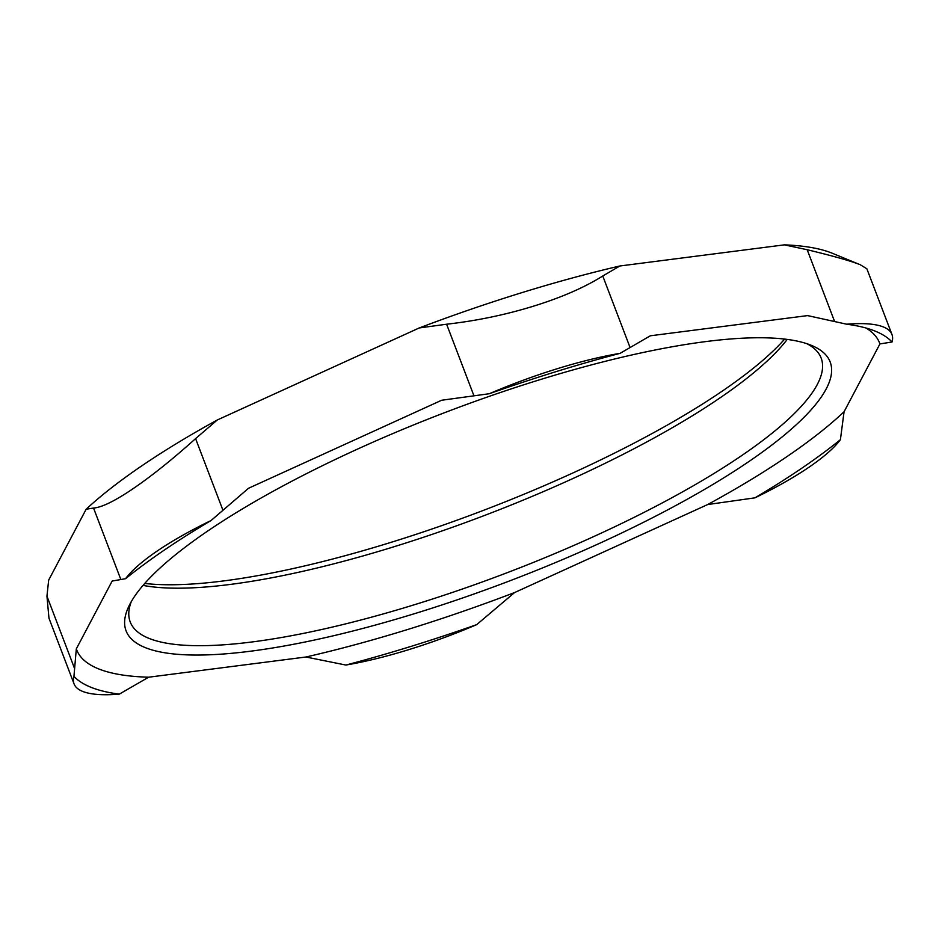 <?xml version="1.0" encoding="UTF-8"?>
<svg xmlns="http://www.w3.org/2000/svg" width="939" height="939" viewBox="0 0 939 939"><rect width="100%" height="100%" fill="white"/><g stroke="black" fill="none" stroke-linecap="round" stroke-linejoin="round"><path stroke-width="1.41" d="M826.214 388.899A376.844 90.179 159.1 0 0 811.378 345.352A376.844 90.179 159.1 0 0 445.955 412.162A376.844 90.179 159.1 0 0 129.007 605.925A376.844 90.179 159.1 0 0 419.487 612.134A376.844 90.179 159.1 0 0 826.214 388.899M806.801 343.662A369.802 88.489 -20.9 0 1 821.156 358.088A369.802 88.489 -20.9 0 1 817.27 384.521A369.802 88.489 -20.9 0 1 461.072 589.469A369.802 88.489 -20.9 0 1 130.216 621.935A369.802 88.489 -20.9 0 1 131.296 601.617M143.045 585.396A369.802 88.489 159.1 0 0 485.287 515.171A369.802 88.489 159.1 0 0 787.234 339.402M76.317 648.861L112.164 581.053L125.591 578.694A443.865 106.213 -20.9 0 1 211.087 520.511L248.518 488.268L441.67 400.237L489.313 393.723A169.055 40.447 -20.9 0 1 620.139 353.322L650.316 335.798L807.622 315.598L846.72 324.213A169.055 40.447 -20.9 0 1 891.956 334.472A169.055 40.447 -20.9 0 1 892.05 341.984L879.925 343.932L844.067 411.752L840.405 439.675A169.055 40.447 -20.9 0 1 754.921 497.846L707.724 504.536L514.572 592.568L476.695 624.635A169.055 40.447 -20.9 0 1 345.869 665.047L305.926 657.007L148.62 677.207L119.288 694.144A169.055 40.447 -20.9 0 1 74.052 683.885A169.055 40.447 -20.9 0 1 73.946 676.373L76.317 648.861A429.78 102.844 159.1 0 0 148.62 677.207M305.926 657.007A429.78 102.844 159.1 0 0 514.572 592.568M707.724 504.536A429.78 102.844 159.1 0 0 844.067 411.752M879.925 343.932A429.78 102.844 159.1 0 0 866.016 328.028M784.664 339.085A376.844 90.179 -20.9 0 1 483.456 510.358A376.844 90.179 -20.9 0 1 144.747 583.436M86.153 509.22A431.071 103.149 -20.9 0 1 217.273 419.991L195.582 438.619C172.494 459.347 151.731 475.979 133.303 488.526C115.11 500.898 101.858 507.412 93.548 508.058L86.153 509.22L48.664 580.126L46.95 596.195L48.969 618.191L74.052 683.885M419.24 327.946A431.071 103.149 -20.9 0 1 619.893 265.983L602.768 275.996C584.481 287.475 561.358 297.534 533.399 306.196C505.311 314.847 476.39 320.856 446.612 324.213L419.24 327.946L217.273 419.991M784.37 244.856A431.071 103.149 -20.9 0 1 832.506 253.33L859.22 264.329C849.314 260.549 831.966 255.678 807.188 249.727L784.37 244.856L619.893 265.983M860.347 264.786L866.861 268.789L891.956 334.472M840.405 439.675A443.865 106.213 -20.9 0 1 754.921 497.846M846.72 324.213A443.865 106.213 -20.9 0 1 875.535 331.267A443.865 106.213 -20.9 0 1 892.05 341.984M476.695 624.635A443.865 106.213 -20.9 0 1 345.869 665.047M489.313 393.723A443.865 106.213 -20.9 0 1 620.139 353.322M119.288 694.144A443.865 106.213 -20.9 0 1 73.946 676.373M125.591 578.694A169.055 40.447 -20.9 0 1 211.087 520.511M446.612 324.213L473.902 395.683M630.046 347.453L602.768 275.996M222.872 510.077L195.582 438.619M807.188 249.727L834.478 321.197M74.24 667.652L46.95 596.195M93.548 508.058L120.838 579.516"/></g></svg>
